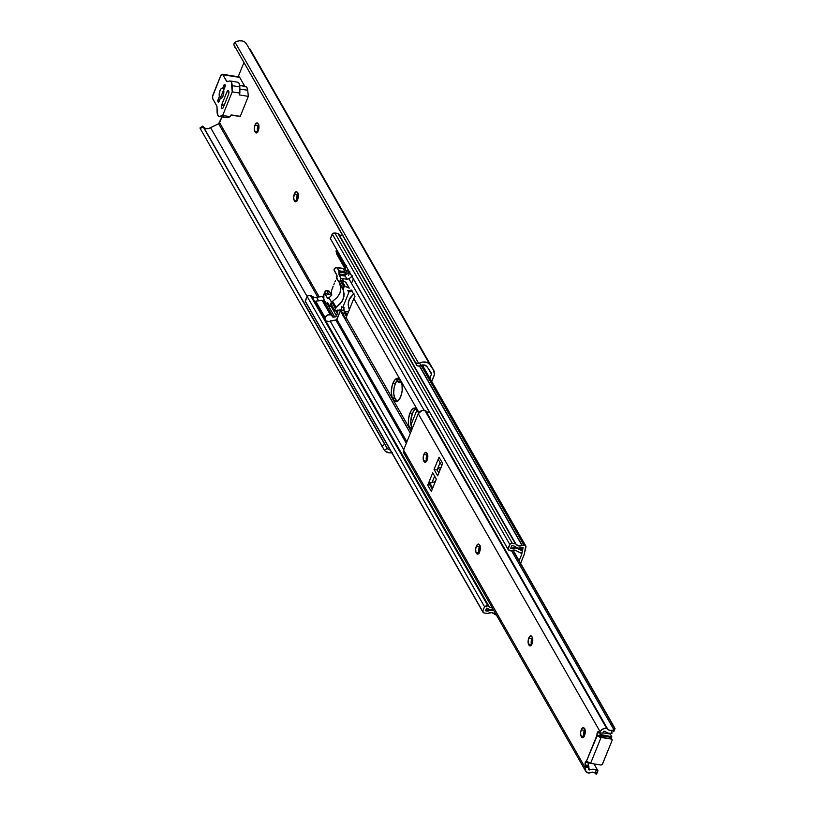 <?xml version="1.0" encoding="UTF-8"?>
<svg xmlns="http://www.w3.org/2000/svg" width="815" height="815" viewBox="0 0 815 815"><rect width="100%" height="100%" fill="white"/><g stroke="black" fill="none" stroke-linecap="round" stroke-linejoin="round"><path stroke-width="1.22" d="M400.175 380.513A4.717 2.038 -81 0 0 400.42 381.267M397.058 379.78L397.476 381.023L400.287 381.471L397.476 381.023A4.717 2.038 99 0 1 397.18 380.31M297.251 200.847L296.711 197.933L297.424 194.408L294.368 193.919A4.717 2.038 99 0 1 296.528 191.739A4.717 2.038 99 0 1 297.383 192.442L297.801 193.165A4.717 2.038 99 0 1 297.964 198.575A4.717 2.038 99 0 1 295.458 201.794A4.717 2.038 99 0 1 294.602 201.091L294.184 200.368L295.264 201.743L296.487 201.397L297.903 198.789L298.321 195.213L297.383 192.442L296.324 191.739L295.081 192.595L293.645 197.454L294.184 200.368L296.986 200.806L294.184 200.368A4.717 2.038 99 0 1 294.368 193.919L297.424 194.408A4.717 2.038 -81 0 0 297.118 200.612M257.886 132.02L257.357 129.106L258.07 125.571L255.013 125.092A4.717 2.038 99 0 1 257.163 122.912A4.717 2.038 99 0 1 258.029 123.615L258.447 124.338A4.717 2.038 99 0 1 258.61 129.738A4.717 2.038 99 0 1 256.104 132.957A4.717 2.038 99 0 1 255.238 132.254L254.83 131.531L256.715 132.855L258.263 130.777L258.976 127.252L258.447 124.338L256.97 122.902L255.35 124.369L254.362 127.711L254.586 130.971L257.632 131.979L254.83 131.531A4.717 2.038 99 0 1 255.013 125.092L258.07 125.571A4.717 2.038 -81 0 0 257.764 131.775M384.16 449.87L200.256 128.607L383.896 449.411M391.791 452.743A8.884 7.07 -29.8 0 1 384.436 450.277L387.288 448.382L384.711 444.318L381.858 446.213L384.711 444.318L203.118 126.722L386.891 447.7L203.302 126.61L386.891 447.7L388.602 449.473L390.375 449.951M199.96 127.975L200.256 128.607L203.118 126.722L202.823 126.081L203.302 126.61L202.823 126.081L199.96 127.975L200.256 128.607L203.118 126.722L202.823 126.081M203.628 127.171A5.45 4.34 150.2 0 0 210.596 127.69L307.051 296.385L210.596 127.69L218.634 123.737L317.728 297.047L218.634 123.737A1.722 1.365 150.2 0 0 219.602 122.729L319.185 296.894L219.602 122.729L221.965 116.891L218.634 123.737L208.691 128.536L205.777 128.576L203.628 127.171M390.181 449.931A5.45 4.34 -29.8 0 1 387.288 448.382L386.891 447.7M238.184 76.742L243.797 62.847L238.184 76.742M428.048 368.176L431.461 374.146L429.841 378.17L431.461 374.146L428.048 368.176M416.995 409.945L410.954 424.91L416.995 409.945M400.511 381.114A4.717 2.038 99 0 1 398.759 382.449A4.717 2.038 99 0 1 397.893 381.746L397.476 381.023L398.199 382.154L399.37 382.347L400.572 381.002M431.369 372.975A1.722 1.365 -29.8 0 1 431.461 374.146L431.369 372.975L427.305 367.096L431.369 372.975M426.978 366.536L427.305 367.096L426.978 366.536M420.785 365.487A5.45 4.34 -29.8 0 1 427.152 366.811A5.45 4.34 -29.8 0 1 427.305 367.096L424.686 365.028L420.785 365.487L419.705 362.97A8.884 7.07 -29.8 0 1 430.137 365.1A8.884 7.07 -29.8 0 1 430.289 365.385L433.468 369.979L429.546 364.264L427.345 362.624L422.863 362.033L417.657 363.541L415.599 362.685L416.883 365.477L418.9 366.047L420.785 365.487L419.705 362.97L418.645 363.398A3.433 2.068 156.9 0 1 415.599 362.685L234.007 45.08L416.679 365.202A3.433 2.068 -23.1 0 0 419.949 365.853L420.785 365.487M234.954 47.29L233.844 44.468L235.107 42.39L418.645 363.398L235.107 42.39L236.044 41.748L235.107 42.39A3.433 2.068 156.9 0 0 233.946 44.957L235.015 47.474A3.433 2.068 -23.1 0 0 235.087 47.596L234.007 45.08A3.433 2.068 156.9 0 1 233.946 44.957M246.629 44.163A8.884 7.07 150.2 0 0 246.476 43.888A8.884 7.07 150.2 0 0 236.044 41.748L239.213 40.821L242.3 40.954L244.897 42.115L246.629 44.163M433.733 370.387L250.073 49.175A8.924 7.101 150.2 0 0 249.808 48.757L433.468 369.979A8.924 7.101 -29.8 0 1 433.733 370.387A8.924 7.101 -29.8 0 1 433.937 376.082L431.746 381.512L434.405 374.462L433.468 369.979L250.5 50.112M400.542 381.512L400.124 380.259M297.923 193.41A4.717 2.038 -81 0 0 297.424 194.408L298.147 193.084M258.569 124.583A4.717 2.038 -81 0 0 258.07 125.571L258.793 124.247M392.494 452.59L389.326 452.845L385.352 451.265L384.436 450.277L387.288 448.382M223.534 94.509L222.434 97.219L223.534 94.509M225.174 86.095L219.204 100.866L225.174 86.095M255.238 132.254L257.143 132.56L255.238 132.254M294.602 201.091L296.497 201.387L294.602 201.091M397.893 381.746L399.788 382.052L397.893 381.746M223.066 95.997A5.155 2.221 99 0 1 220.712 98.381A5.155 2.221 99 0 1 220.386 98.269L221.048 98.371L220.386 98.269L218.858 101.875L218.267 102.17L217.839 101.182L219.357 96.465L219.969 90.577L221.262 88.58L222.648 88.315L224.319 84.536L225.205 85.707L223.677 90.119L223.066 95.997L221.772 97.994L220.386 98.269L219.123 101.396A1.722 0.744 99 0 1 218.339 102.191A1.722 0.744 99 0 1 218.094 99.583L219.622 99.827L218.094 99.583L219.357 96.465A5.155 2.221 99 0 1 219.836 90.913A5.155 2.221 99 0 1 222.322 88.203A5.155 2.221 99 0 1 222.648 88.315L224.176 88.56L222.648 88.315L223.911 85.188A1.722 0.744 99 0 1 224.696 84.393A1.722 0.744 99 0 1 224.94 86.991L223.677 90.119A5.155 2.221 99 0 1 223.066 95.997M245.631 86.665L246.976 87.704L247.699 90.282L239.824 89.029L247.699 90.282L248.331 96.353L239.152 94.897L248.331 96.353L247.699 90.282A6.866 2.954 -81 0 0 245.722 86.675A6.866 2.954 -81 0 0 245.631 86.665L245.722 86.675M245.346 86.645L239.681 85.331L244.673 86.125A3.433 1.477 -81 0 0 245.121 86.584M230.105 80.98A6.866 2.954 99 0 0 229.494 81.031L227.456 81.653A3.433 1.477 99 0 1 227.151 81.673A3.433 1.477 99 0 1 226.519 81.164L228.19 81.429L226.519 81.164L222.841 74.725A3.433 1.477 99 0 0 222.22 74.216A3.433 1.477 99 0 0 220.651 75.805L213.082 94.52A3.433 1.477 99 0 0 212.959 99.206L216.79 106.001L217.87 115.414L219.215 116.453L222.678 115.496L232.224 91.861L231.358 82.009L230.013 80.97L226.947 81.602L222.617 74.43L220.896 75.275L212.613 96.425L212.776 98.798L216.637 105.644A3.433 1.477 99 0 1 217.024 107.478L217.085 111.747A6.866 2.954 99 0 0 219.123 116.443A6.866 2.954 99 0 0 219.734 116.392L227.395 117.605L230.329 116.708L222.678 115.496L232.224 91.861L239.885 93.073L239.152 94.897L239.885 93.073L239.804 86.889L232.143 85.677L232.224 91.861L239.885 93.073L239.804 86.889A6.866 2.954 -81 0 0 237.766 82.193L230.105 80.98A6.866 2.954 99 0 1 232.143 85.677L239.804 86.889L239.019 83.222L237.674 82.183M237.267 116.097L230.981 115.098L237.267 116.097A6.866 2.954 -81 0 1 237.175 116.087L230.981 115.098M231.073 114.895L240.252 116.341L248.331 96.353L240.252 116.341L231.073 114.895L230.329 116.708L222.678 115.496L219.734 116.392L227.395 117.605L230.329 116.708L231.073 114.895M221.741 104.738L227.161 91.382L228.261 90.618L228.679 94.041L223.29 107.448L222.444 108.578L221.639 108.252L221.578 105.186L224.227 105.135L221.741 104.738L226.978 91.779A2.577 1.11 99 0 1 228.149 90.587A2.577 1.11 99 0 1 228.526 94.489L223.29 107.448A2.577 1.11 99 0 1 222.108 108.64A2.577 1.11 99 0 1 221.741 104.738M222.22 74.216L239.06 76.885A3.433 1.477 -81 0 1 239.681 77.394L222.841 74.725L239.681 77.394L244.673 86.125L239.681 77.394L238.306 77.17M228.903 92.085L226.978 91.779L228.903 92.085M220.885 96.7L219.357 96.465L220.885 96.7M225.195 85.392L223.911 85.188L225.195 85.392M219.123 116.443L226.774 117.655A6.866 2.954 -81 0 0 227.395 117.605L226.366 117.513M418.696 413.215L416.149 408.753L414.438 408.06L411.626 410.016L409.986 413.032L408.509 418.981L408.621 424.839L409.578 427.681L412.278 428.517L411.239 426.235L410.74 421.722L412.37 413.409A10.727 4.615 -81 0 0 411.239 426.235L412.013 428.069L409.578 427.681A10.727 4.615 99 0 1 409.986 413.032L412.37 413.409L414.458 409.853L416.801 408.437M398.983 378.832A10.727 4.615 -81 0 0 395.326 383.6L392.942 383.223A10.727 4.615 99 0 1 397.842 378.272A10.727 4.615 99 0 1 399.808 379.872L401.092 382.133A10.727 4.615 99 0 1 401.479 394.409A10.727 4.615 99 0 1 395.784 401.724A10.727 4.615 99 0 1 393.828 400.124L395.336 401.601L398.128 400.827L400.685 396.773L402.162 390.823L402.05 384.975L399.808 379.872L397.394 378.252L394.582 380.208L392.29 385.088L391.312 391.241L391.974 396.599L393.828 400.124L396.263 400.511L397.2 401.683L394.562 397.414L393.737 393.543L394.002 388.48L395.326 383.6A10.727 4.615 -81 0 0 394.195 396.426L394.969 398.26L392.535 397.873A10.727 4.615 99 0 1 392.942 383.223L395.326 383.6L397.414 380.045L399.757 378.629M479.811 551.358L478.731 549.473L479.811 551.358M427.335 459.579L426.255 457.704L427.335 459.579M345.754 319.449L346.13 317.565L411.157 431.288L346.13 317.565L353.802 298.575L418.981 412.573L353.802 298.575L346.13 317.565A5.491 4.37 150.2 0 0 345.794 319.205L341.75 311.646L341.628 309.68L341.638 310.393L344.195 310.8L343.94 308.528A9.923 4.269 -81 0 0 343.869 307.897A9.923 4.269 -81 0 1 343.94 308.528L344.368 313.235L344.195 310.8L341.638 310.393L341.75 311.646L341.984 312.858L344.368 313.235L342.106 313.184L344.643 313.469L346.507 316.638L344.776 313.612L342.106 313.184L345.713 319.47M411.402 430.687A10.727 4.615 99 0 1 410.872 429.943L411.565 430.87M348.341 290.782L348.137 291.281L348.341 290.782A9.923 4.269 99 0 1 347.73 290.568L349.299 290.69A9.923 4.269 99 0 1 348.341 290.782L350.735 291.159A9.923 4.269 -81 0 0 350.949 291.179L352.212 290.965L350.949 291.179A9.923 4.269 -81 0 1 350.633 291.138L350.43 291.638L350.104 291.057L350.43 291.638L350.633 291.138M326.357 290.588A3.433 1.477 99 0 1 326.978 291.098L329.362 291.485L331.43 295.091L329.362 291.485A3.433 1.477 -81 0 0 328.74 290.965L326.357 290.588A3.433 1.477 99 0 0 324.778 292.178L323.361 295.702L323.81 296.497L323.361 295.702L322.638 296.945L325.908 290.67L326.754 290.802L328.7 294.123L326.978 291.098L329.362 291.485L327.987 291.261M305.35 301.54L307.072 296.344L307.856 295.855L310.953 295.56L314.213 297.465L322.414 296.568L323.769 298.942L322.414 296.568L316.505 297.169L318.37 300.429L316.505 297.169A4.768 3.79 150.2 0 1 311.462 295.845M341.302 306.491L341.628 309.68A9.923 4.269 99 0 0 341.302 306.491M342.748 279.25L343.95 281.348L342.748 279.25M520.225 564.123L524.157 554.597L520.673 563.236A6.866 5.461 -29.8 0 1 520.622 563.359M488.053 613.369A5.45 4.34 -29.8 0 1 494.532 614.092L491.69 612.605L488.053 613.369A2.751 2.19 -29.8 0 1 487.288 613.471L484.181 612.982L487.288 613.471A2.751 2.19 -29.8 0 0 488.053 613.369M305.197 300.969A2.751 2.19 150.2 0 0 305.431 301.693L482.888 612.075A2.751 2.19 -29.8 0 1 482.663 611.352L305.197 300.969L307.072 296.344L484.538 606.717L482.663 611.352L305.197 300.969M311.412 295.764L315.639 303.16L311.412 295.764A2.751 2.19 150.2 0 0 310.444 295.458L487.9 605.83L484.538 606.717A3.78 3.005 -29.8 0 1 487.9 605.83L310.444 295.458A3.78 3.005 150.2 0 0 307.072 296.344L484.538 606.717L482.663 611.352L484.181 612.982A2.751 2.19 -29.8 0 1 482.888 612.075M492.301 607.868A4.768 3.79 -29.8 0 1 488.898 606.177L487.9 605.83A2.751 2.19 -29.8 0 1 488.878 606.136L324.94 319.419L488.878 606.136A4.768 3.79 -29.8 0 1 488.878 606.136L490.304 607.47L492.423 607.858M330.197 321.11L403.72 449.697L330.197 321.11M335.872 320.112L406.308 443.289L335.872 320.112M493.472 609.926A7.427 5.909 -29.8 0 1 486.912 608L489.968 609.936L494.084 609.763M485.485 610.649L486.474 608.204L485.485 610.649M486.29 608.652L487.727 611.148L485.587 610.812L487.727 611.148A8.13 6.469 -29.8 0 1 493.88 610.639L490.233 610.394L487.727 611.148L486.29 608.652M336.901 319.388L406.899 441.812L336.901 319.388M340.385 310.923L410.342 433.285L340.385 310.923M331.379 292.157A5.491 4.37 150.2 0 0 331.573 295.366M354.871 296.864L354.749 297.027A5.491 4.37 150.2 0 0 353.802 298.575L354.871 296.864M351.418 290.15L354.963 296.354L351.418 290.15M351.194 290.069L349.655 290.558L351.846 290.904L349.655 290.558L351.326 290.079M424.065 410.23L348.84 278.669L424.065 410.23M346.365 274.329L345.051 272.027L346.365 274.329M343.502 269.235L344.847 268.93L343.502 269.235M353.313 278.934L429.627 412.41L353.313 278.934M520.948 553.069L521.702 554.394L519.135 560.761L521.702 554.394L520.948 553.069M523.108 547.517L521.702 554.394L523.108 547.517M522.863 547.527L522.863 547.527A8.13 6.469 -29.8 0 1 514.041 546.019L511.902 545.683L514.041 546.019L517.851 548.2L522.863 547.527M511.688 545.806L510.699 548.24L511.688 545.806M510.934 548.556L510.934 548.556A7.427 5.909 -29.8 0 1 518.574 549.147L518.055 548.23L522.364 550.981L516.078 547.914L510.934 548.556M520.765 548.169L522.364 550.981L520.765 548.169M522.435 551.184L521.529 553.344L522.435 551.184M516.792 551.052L521.529 553.344L514.999 550.105L511.239 550.777A4.768 3.79 -29.8 0 1 516.792 551.052M330.727 239.253L330.401 238.601L332.836 233.518L334.853 232.988L337.96 233.477A2.751 2.19 -29.8 0 1 338.551 233.793L516.007 544.175L518.625 545.928L522.252 545.459L419.613 365.945L522.252 545.459A5.45 4.34 -29.8 0 1 516.007 544.175A2.751 2.19 -29.8 0 0 515.416 543.85A2.751 2.19 -29.8 0 1 516.007 544.175L338.551 233.793A2.751 2.19 150.2 0 0 337.96 233.477L515.416 543.85L512.309 543.361L334.853 232.988L337.96 233.477L515.416 543.85L511.626 543.381L509.732 544.349A2.751 2.19 -29.8 0 1 512.309 543.361L334.853 232.988A2.751 2.19 150.2 0 0 332.276 233.966L509.732 544.349L507.867 548.974L330.401 238.601L332.276 233.966L509.732 544.349L508.183 549.636L511.239 550.777A2.751 2.19 -29.8 0 1 510.159 550.757A3.78 3.005 -29.8 0 1 508.071 549.453A3.78 3.005 -29.8 0 1 507.867 548.974L330.401 238.601A3.78 3.005 150.2 0 0 330.615 239.08A3.78 3.005 150.2 0 0 330.921 239.498M342.962 235.606L340.354 235.301L338.551 233.793A5.45 4.34 150.2 0 0 342.606 235.647M523.974 545.204L421.131 365.334L523.974 545.204L524.728 545.327L523.974 545.204A2.751 2.19 -29.8 0 0 522.252 545.459L523.974 545.204M421.701 365.14L524.728 545.327A2.058 1.64 -29.8 0 1 525.95 547.089L524.157 554.597L525.757 545.938L524.728 545.327L421.701 365.14M344.236 311.34L346.823 315.863L344.236 311.34M495.846 614.826L495.846 614.826A2.751 2.19 -29.8 0 1 494.532 614.092L495.846 614.826M331.471 291.913L331.664 295.539M396.263 400.511L393.828 400.124L392.535 397.873L394.969 398.26L396.263 400.511M410.872 429.943L411.646 430.065L410.872 429.943M416.027 408.641A10.727 4.615 -81 0 0 412.37 413.409L409.986 413.032A10.727 4.615 99 0 1 414.896 408.081A10.727 4.615 99 0 1 416.852 409.68L418.136 411.942A10.727 4.615 99 0 1 418.635 413.042M334.812 310.841L340.65 309.802L334.812 310.841L331.277 304.657M353.934 293.583L350.246 297.607L348.331 302.355L348.463 307.153L349.299 309.364L348.137 304.79L349.044 299.93L353.557 293.889M349.421 309.883L349.319 310.434M348.219 311.86L344.225 311.106L348.219 311.86M344.032 307.479L342.983 310.067L344.032 307.479L342.85 307.235L344.032 307.479M341.74 307.112L342.85 307.235L349.248 291.403L350.43 291.638L349.248 291.403L342.85 307.235L341.505 307.703L341.74 307.112M345.998 282.958L345.672 282.133L341.648 280.289L340.395 280.798L339.549 283.162L340.833 288.296L339.906 293.196L337.033 297.689L332.123 301.56L331.063 303.893L334.639 310.658L331.063 303.893L331.797 302.07L335.362 308.304L334.629 310.118L336.157 307.367L332.612 301.173L331.797 302.07L335.362 308.304L336.157 307.367L332.612 301.173L337.033 297.689L339.906 293.196L340.833 288.296L339.682 283.681L343.227 289.875L344.205 294.205L343.227 299.003L340.415 303.608L336.157 307.367L342.035 301.377L343.961 296.589L343.217 288.846L339.661 282.611L343.227 289.875L343.961 287.033L340.395 280.798L339.661 282.611L343.217 288.846L343.961 287.033L345.153 286.432L341.291 280.217L340.395 280.798L343.961 287.033L345.153 286.432L341.648 280.289L345.672 282.133L348.932 287.827L345.153 286.432L349.238 288.133M346.049 282.713L348.932 287.827M348.137 291.281L349.248 291.403L348.137 291.281M323.708 302.1L323.963 301.112L322.159 300.429L330.269 314.61A4.289 3.413 -29.8 0 1 332.54 316.077A4.289 3.413 -29.8 0 1 332.887 317.167L336.198 316.251L337.634 312.726L337.685 310.057M324.971 304.097L324.981 303.353M325.246 303.333L326.02 303.262L325.246 303.333M348.555 275.409L349.727 272.505L348.555 275.409M349.849 271.487L347.567 273.646L344.663 274.95L347.139 279.29L350.043 277.986L352.335 275.827M330.574 294.521L324.94 293.685A1.375 0.591 99 0 0 324.686 293.481A1.375 0.591 99 0 0 323.85 295.142L323.759 298.412A2.577 1.11 99 0 0 324.054 300.002L325.766 302.997A2.058 0.886 99 0 0 326.143 303.302A2.058 0.886 99 0 0 326.407 303.262L328.18 303.537L326.407 303.262L327.284 302.834A2.058 0.886 99 0 1 327.548 302.783A2.058 0.886 99 0 1 327.925 303.088L329.729 306.257L332.357 306.674L329.729 306.257L331.45 302.008L328.863 297.485L327.65 298.382L324.635 293.481L323.891 294.745L323.82 299.319L325.898 303.17L327.793 302.915L329.729 306.257L331.98 301.733A15.281 12.154 -29.8 0 1 331.45 302.008L328.842 297.556A2.058 0.886 99 0 1 327.895 298.514A2.058 0.886 99 0 1 327.518 298.209L328.353 298.341L327.518 298.209L324.94 293.685L331.063 294.663L331.522 295.458L331.063 294.663A1.375 0.591 -81 0 0 330.809 294.449A1.375 0.591 -81 0 0 330.513 294.572M342.626 268.329L337.084 267.748L338.897 270.988L339.101 274.91L341.016 278.322L339.305 282.571L336.717 278.047L336.829 275.164L334.242 270.651A1.375 0.591 99 0 1 334.15 269.276A1.375 0.591 99 0 1 334.751 268.176L336.279 267.422A2.577 1.11 99 0 1 336.615 267.361A2.577 1.11 99 0 1 337.084 267.748L334.751 268.176L334.099 269.673L336.829 275.164A2.058 0.886 99 0 1 336.748 277.976L339.305 282.571A15.281 12.154 -29.8 0 1 339.57 282.958L341.016 278.322L347.139 279.29L341.016 278.322L339.213 275.154L345.336 276.122L339.213 275.154A2.058 0.886 99 0 1 338.979 273.881L345.102 274.849A2.058 0.886 -81 0 0 345.336 276.122L345.102 274.849L338.979 273.881L339.03 272.016L345.153 272.984L345.102 274.849L345.153 272.984A2.058 0.886 -81 0 0 344.918 271.711L338.796 270.743A2.058 0.886 99 0 1 339.03 272.016L345.153 272.984L344.918 271.711L338.796 270.743L337.084 267.748L343.207 268.716L344.918 271.711L343.207 268.716A2.577 1.11 -81 0 0 342.738 268.339A2.577 1.11 -81 0 0 342.402 268.39M346.039 266.057A4.289 3.413 -29.8 0 0 345.407 267.065L336.137 250.847L345.407 267.065A4.289 3.413 -29.8 0 0 345.56 269.653A4.289 3.413 -29.8 0 0 348.952 271.151L346.538 270.662L345.428 269.388L345.244 267.666L346.283 265.782M353.353 278.842L351.917 282.377L353.353 278.842M325.613 320.601A4.289 3.413 -29.8 0 0 331.114 320.57L335.434 320.203A1.722 1.365 -29.8 0 0 337.125 318.991L340.415 310.841L336.463 319.816L328.72 321.538L325.939 320.886M325.236 320.112L325.042 317.463L327.956 314.855L331.267 314.916L332.887 317.167L334.761 317.015L327.009 303.445L334.761 317.015A1.722 1.365 -29.8 0 0 336.463 315.802L337.339 313.632L335.76 310.872L337.339 313.632A7.722 6.143 -29.8 0 0 337.787 310.647M337.491 279.902L337.053 279.229L337.491 279.902M337.726 280.003L337.298 278.985L337.705 280.156M335.434 280.645L334.975 281.766L335.434 280.645M334.445 283.09L333.844 284.567L334.445 283.09M333.213 286.126L332.602 287.695L333.213 286.126M332.357 288.357L332.062 289.223L332.357 288.357M331.827 289.957L332.062 289.223L331.827 289.957M331.481 291.373L331.634 290.67L331.481 291.373M331.379 293.247L331.725 294.918L330.085 296.833A15.281 12.154 -29.8 0 1 328.863 297.485A15.281 12.154 150.2 0 0 330.085 296.833L331.613 295.274L331.379 293.247M327.284 302.834L327.793 302.905L327.284 302.834M351.917 276.336A7.722 6.143 -29.8 0 1 347.139 279.29L344.663 274.95M345.102 274.828A7.722 6.143 150.2 0 0 349.441 272.006M344.796 268.318L347.557 273.657L344.796 268.318M345.56 269.653L336.89 254.463L336.096 251.417L336.758 249.777A4.289 3.413 150.2 0 0 336.34 250.358L336.524 253.587L339.071 256.756M325.205 320.051A4.289 3.413 -29.8 0 1 325.042 317.463L315.619 301.662A4.289 3.413 150.2 0 0 315.904 303.791L325.205 320.051M323.423 302.457L324.788 304.851M316.047 304.015L315.772 301.244L325.042 317.463A4.289 3.413 -29.8 0 1 330.269 314.61L322.159 300.429L315.884 301.112L321.467 300.348L324.105 301.601M331.135 306.471L336.463 315.802L331.135 306.471M317.534 305.105L316.954 304.83M584.161 736.75L583.632 733.836L584.345 730.301L581.278 729.822A4.717 2.038 99 0 1 583.438 727.642A4.717 2.038 99 0 1 584.304 728.345L584.712 729.068A4.717 2.038 99 0 1 584.885 734.468A4.717 2.038 99 0 1 582.379 737.687A4.717 2.038 99 0 1 581.513 736.984L581.105 736.261L582.99 737.585L584.538 735.507L585.252 731.982L584.712 729.068L583.245 727.632L581.625 729.099L580.637 732.441L580.861 735.701L583.907 736.709L581.105 736.261A4.717 2.038 99 0 1 581.278 729.822L584.345 730.301A4.717 2.038 -81 0 0 584.039 736.505M531.686 644.971L531.156 642.057L531.869 638.532L528.813 638.043A4.717 2.038 99 0 1 530.962 635.863A4.717 2.038 99 0 1 531.828 636.566L532.246 637.289A4.717 2.038 99 0 1 532.409 642.699A4.717 2.038 99 0 1 529.903 645.918A4.717 2.038 99 0 1 529.037 645.215L528.629 644.492L529.353 645.623L530.514 645.806L532.063 643.738L532.776 640.203L532.246 637.289L530.769 635.853L529.149 637.32L528.161 640.661L528.385 643.932L531.431 644.93L528.629 644.492A4.717 2.038 99 0 1 528.813 638.043L531.869 638.532A4.717 2.038 -81 0 0 531.563 644.726M479.22 553.191L478.68 550.278L479.393 546.753L476.337 546.264A4.717 2.038 99 0 1 478.497 544.084A4.717 2.038 99 0 1 479.352 544.797L479.77 545.51A4.717 2.038 99 0 1 479.933 550.92A4.717 2.038 99 0 1 477.427 554.139A4.717 2.038 99 0 1 476.571 553.436L476.154 552.713L476.877 553.843L478.038 554.027L479.587 551.959L480.3 548.434L479.77 545.51L478.293 544.084L476.673 545.541L475.685 548.882L475.909 552.152L478.955 553.161L476.154 552.713A4.717 2.038 99 0 1 476.337 546.264L479.393 546.753A4.717 2.038 -81 0 0 479.098 552.957M426.744 461.422L426.204 458.509L426.917 454.974L423.861 454.495A4.717 2.038 99 0 1 426.021 452.315A4.717 2.038 99 0 1 426.877 453.018L427.294 453.741A4.717 2.038 99 0 1 427.457 459.14A4.717 2.038 99 0 1 424.951 462.36A4.717 2.038 99 0 1 424.095 461.657L423.678 460.933L425.562 462.258L427.111 460.18L427.824 456.655L427.294 453.741L425.817 452.305L424.197 453.772L423.209 457.113L423.433 460.373L426.49 461.382L423.678 460.933A4.717 2.038 99 0 1 423.861 454.495L426.917 454.974A4.717 2.038 -81 0 0 426.622 461.178M585.669 771.173A5.318 4.238 -29.8 0 0 588.593 773.007L589.734 772.895A4.768 3.79 -29.8 0 1 595.103 773.048L592.627 772.141L589.734 772.895A2.577 2.048 -29.8 0 1 588.593 773.007L585.761 771.326L585.425 768.097L585.791 767.2L588.858 767.679L588.45 769.564L589.754 769.869L588.705 768.046L589.754 769.869A1.202 0.958 -29.8 0 1 588.41 768.779L588.98 767.037L588.104 764.633L588.43 762.636A2.15 0.927 -81 0 0 588.349 765.56L585.282 765.081A2.15 0.927 99 0 1 585.364 762.147L588.389 762.626L585.364 762.147L585.089 764.511L585.924 766.558L585.425 768.097L403.578 450.043A5.318 4.238 150.2 0 0 403.822 453.12L585.669 771.173A5.318 4.238 -29.8 0 1 585.425 768.097L403.578 450.043L418.268 413.684L600.115 731.738L602 729.527L604.75 728.366L607.134 728.529L609.528 730.322L612.391 730.26L611.138 733.378L607.827 733.072L604.496 731.177L602.815 733.123L603.253 732.033A1.202 0.958 -29.8 0 1 605.27 731.462A8.201 6.53 -29.8 0 0 611.138 733.378L611.8 733.235L611.138 733.378L612.391 730.26A4.768 3.79 -29.8 0 1 607.562 728.814A4.768 3.79 -29.8 0 1 607.552 728.804L425.705 410.75A2.577 2.048 150.2 0 0 424.778 410.302A5.318 4.238 150.2 0 0 418.268 413.684L600.115 731.738L599.759 732.644L600.115 731.738A5.318 4.238 -29.8 0 1 606.635 728.355L424.778 410.302L606.635 728.355A2.577 2.048 -29.8 0 1 607.552 728.804L425.705 410.75L427.06 412.023L429.8 412.38M600.319 733.184A2.15 0.927 -81 0 0 600.268 736.047L597.028 735.028A2.15 0.927 99 0 1 597.293 732.634L599.229 732.94L597.293 732.634L597.028 735.028L586.454 761.19L585.364 762.147A2.15 0.927 99 0 1 586.342 761.159A2.15 0.927 99 0 1 586.454 761.19L590.6 763.36L601.073 737.443L611.332 739.073L612.085 740.417L602.275 764.46L600.859 764.99L590.6 763.36L600.859 764.99A1.375 1.09 -29.8 0 0 602.54 764.032L612.085 740.417A1.375 1.09 -29.8 0 0 611.332 739.073L598.444 736.485L597.283 735.568L600.268 736.047L600.349 733.113M440.09 462.635L437.115 469.99L434.059 469.501L439.041 457.164L442.657 463.48L437.675 475.828L442.657 463.48L439.041 457.164L434.059 469.501L437.675 475.828L434.059 469.501L437.115 469.99L440.09 462.635M439.081 457.225L438.226 459.365L439.081 457.225M436.331 479.139L431.349 491.476L427.732 485.149L431.369 491.425L427.732 485.149L432.724 472.812L427.732 485.149L431.349 491.476L436.331 479.139L432.724 472.812L436.331 479.139M429.882 483.163L428.68 482.979L427.794 485.159L428.68 482.979L432.042 482.551L429.882 483.163L432.714 488.114L429.882 483.163M434.629 476.154L432.042 482.551L434.629 476.154L432.042 482.551L435.332 481.614L432.042 482.551L434.629 476.154M599.779 735.181L600.268 736.047L599.779 735.181M599.555 732.96L602.815 733.123L599.331 733.021L598.179 731.636L597.293 732.634A2.15 0.927 99 0 1 598.271 731.636A2.15 0.927 99 0 1 598.668 731.962L599.361 733.031L602.815 733.123L599.361 733.031M584.844 729.313A4.717 2.038 -81 0 0 584.345 730.301L585.068 728.977M532.368 637.534A4.717 2.038 -81 0 0 531.869 638.532L532.592 637.198M479.892 545.755A4.717 2.038 -81 0 0 479.393 546.753L480.116 545.429M427.417 453.986A4.717 2.038 -81 0 0 426.917 454.974L427.641 453.649M438.827 472.975L437.115 469.99L438.827 472.975M596.111 774.24L595.52 773.486M511.494 550.634L613.756 729.486L613.114 729.945L614.836 728.722L512.747 550.166L614.836 728.722L613.756 729.486L511.494 550.634M425.715 410.78A4.768 3.79 150.2 0 0 429.709 412.4M614.989 728.416L615.04 728.498A3.433 1.467 -158 0 1 614.836 728.722A3.433 1.467 -158 0 0 615.04 728.498L513.043 550.105L615.04 728.498L613.848 731.462M612.411 732.98L611.8 733.235L612.411 732.98M613.705 731.748L613.858 730.342M597.874 770.633L593.218 769.228L589.754 769.869A8.201 6.53 -29.8 0 1 596.366 769.941L597.945 770.786L594.023 763.9L597.782 770.47M596.682 773.924L596.896 773.201L596.682 773.924A3.433 1.467 22 0 1 596.478 774.148A3.433 1.467 22 0 0 596.682 773.924L596.774 772.62M405.87 454.75L403.557 452.549L403.578 450.043L418.268 413.684L421.936 410.546L425.705 410.75M596.366 769.941L595.103 773.048L596.366 769.941M596.753 773.771L597.925 770.817M600.808 735.762L610.292 737.259L611.332 739.073L610.292 737.259L600.808 735.762M585.282 765.081L588.349 765.56L588.888 766.508L585.822 766.029L585.282 765.081M585.791 767.2L588.858 767.679L588.888 766.508L585.822 766.029L585.791 767.2M612.055 739.541L611.016 737.728A1.375 1.09 150.2 0 0 610.292 737.259L611.026 737.738M586.454 761.19L586.82 761.485A3.433 1.467 22 0 0 590.6 763.36L601.073 737.443A3.433 1.467 -158 0 1 597.283 735.568L586.454 761.19M432.256 489.234L428.68 482.979L432.256 489.234M441.801 465.62L438.226 459.365L441.801 465.62M424.095 461.657L425.99 461.962L424.095 461.657M476.571 553.436L478.466 553.731L476.571 553.436M529.037 645.215L530.942 645.511L529.037 645.215M581.513 736.984L583.418 737.29L581.513 736.984M440.874 467.902L438.134 467.464L440.874 467.902M439.845 470.449L438.134 467.464L439.845 470.449M600.044 734.417L600.084 735.517L600.329 734.916L611.81 736.74L611.25 738.125L611.81 736.74L610.262 734.03L602.917 732.868L610.262 734.03L611.81 736.74L600.044 734.417M246.476 43.888L430.137 365.1M410.383 433.203L340.13 310.342M522.058 545.541L419.399 365.986M330.615 239.08L508.071 549.453M422.302 364.988L525.807 546.019M347.17 314.998L345.04 311.269M345.978 282.408L349.207 288.062M332.54 316.077L324.054 301.244M336.615 267.361L342.738 268.339M337.247 278.964L336.585 278.852M324.686 293.481L330.809 294.449M326.143 303.302L328.241 303.638M585.944 765.183L585.048 763.604"/></g></svg>
